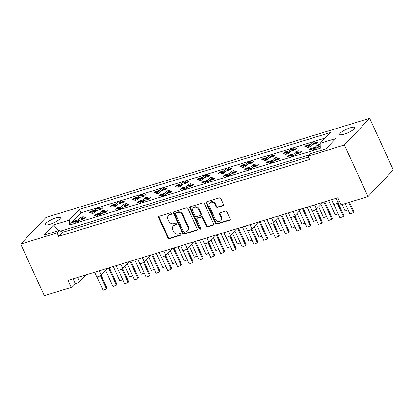 <?xml version="1.0" encoding="UTF-8"?>
<svg xmlns="http://www.w3.org/2000/svg" width="414" height="414" viewBox="0 0 414 414"><rect width="100%" height="100%" fill="white"/><g stroke="black" fill="none" stroke-linecap="round" stroke-linejoin="round"><path stroke-width="0.62" d="M171.536 213.381A0.885 0.745 -136.5 0 0 170.439 212.827L159.204 216.263A1.263 1.066 -136.5 0 0 158.66 217.707L167.877 237.833A1.263 1.066 -136.5 0 0 169.445 238.624L180.675 235.188A0.885 0.745 -136.5 0 0 179.955 233.62L178.506 234.065A4.047 3.41 -136.5 0 1 173.482 231.524L172.716 229.848A4.047 3.41 -136.5 0 1 173.166 226.028A4.047 3.41 -136.5 0 1 174.46 225.237L175.914 224.792A0.885 0.745 -136.5 0 0 175.2 223.224L173.745 223.669A4.047 3.41 -136.5 0 1 168.726 221.128L167.955 219.451A4.047 3.41 -136.5 0 1 168.405 215.632A4.047 3.41 -136.5 0 1 169.699 214.835L171.153 214.39A0.885 0.745 -136.5 0 0 171.536 213.381M344.22 134.198A8.244 1.904 155.4 0 1 339.775 134.415A8.244 1.904 155.4 0 1 350.316 127.771A8.244 1.904 155.4 0 1 354.762 127.553A8.244 1.904 155.4 0 1 344.22 134.198M49.82 224.336A8.244 1.904 155.4 0 1 45.374 224.554A8.244 1.904 155.4 0 1 55.916 217.914A8.244 1.904 155.4 0 1 60.361 217.692A8.244 1.904 155.4 0 1 49.82 224.336M222.903 205.748A1.263 1.066 -136.5 0 0 223.451 204.309L220.864 198.663A1.263 1.066 -136.5 0 0 219.296 197.866L206.824 201.685A1.263 1.066 -136.5 0 0 206.275 203.129L215.492 223.255A1.263 1.066 -136.5 0 0 217.06 224.046L229.532 220.227A1.263 1.066 -136.5 0 0 230.081 218.789L226.955 211.968A1.263 1.066 -136.5 0 0 225.387 211.171L220.046 212.806A1.263 1.066 -136.5 0 0 219.503 214.25L221.05 217.629A3.379 2.851 -136.5 0 1 220.678 220.822A3.379 2.851 -136.5 0 1 215.399 219.363L209.329 206.11A3.379 2.851 -136.5 0 1 209.707 202.922A3.379 2.851 -136.5 0 1 214.985 204.381L215.999 206.591A1.263 1.066 -136.5 0 0 217.567 207.383L222.903 205.748L223.379 205.246A1.263 1.066 -136.5 0 0 223.498 205.204M344.391 144.972L369.676 118.316L45.985 217.428L20.7 244.084L57.096 232.937L58.659 236.358L309.558 159.535L307.995 156.119L344.391 144.972L368.015 196.572L341.095 204.816L337.86 197.752L68.01 280.376L71.244 287.44L75.151 283.321L73.092 278.824M20.7 244.084L44.324 295.684L71.244 287.44M187.992 208.723A1.263 1.066 -136.5 0 0 186.424 207.931L173.952 211.751A1.263 1.066 -136.5 0 0 173.404 213.189L182.621 233.32A1.263 1.066 -136.5 0 0 184.189 234.112L196.66 230.293A1.263 1.066 -136.5 0 0 197.204 228.854L187.992 208.723M190.388 206.715L202.86 202.901A1.263 1.066 -136.5 0 1 204.428 203.693L213.64 223.819A1.263 1.066 -136.5 0 1 213.096 225.263L207.761 226.893A1.263 1.066 -136.5 0 1 206.193 226.101L202.451 217.94A1.263 1.066 -136.5 0 0 200.883 217.143L197.343 218.23A1.263 1.066 -136.5 0 0 196.8 219.668L200.692 228.166A0.885 0.745 -136.5 0 1 199.212 228.621L189.84 208.159A1.263 1.066 -136.5 0 1 190.388 206.715M308.414 157.035L62.473 232.337L59.476 230.427L43.863 235.209L53.623 224.916L69.236 220.139L79.426 209.396L330.325 132.573L320.136 143.316L335.749 138.535L325.989 148.828L310.376 153.61L307.995 156.119M58.659 236.358L62.473 232.337M57.096 232.937L59.476 230.427M90.604 212.299L90.309 211.652L91.592 211.259M98.201 210.126L97.844 209.344L99.976 208.692A1.289 1.087 43.5 0 1 100.39 208.433L99.2 209.691A1.289 1.087 -136.5 0 0 98.786 209.945L99.981 208.687M101.404 208.252L102.688 207.859L101.497 209.117L96.653 210.597L94.511 212.858L91.82 213.681L93.962 211.425L89.119 212.905L90.309 211.652M95.774 211.528L95.153 210.167L97.295 207.911L99.986 207.083L97.844 209.344M93.021 210.819L95.153 210.167M94.583 212.78L93.962 211.425M112.142 205.706L111.842 205.059L113.131 204.666A1.289 1.087 43.5 0 1 113.55 204.407L112.36 205.66A1.289 1.087 -136.5 0 0 111.94 205.918L113.136 204.661M119.739 203.533L119.382 202.751L121.509 202.099M122.937 201.659L124.226 201.266L123.036 202.524L118.192 204.004L116.049 206.265L113.353 207.088L115.496 204.832L110.652 206.312L111.842 205.059M117.312 204.93L116.691 203.574L118.834 201.313L121.525 200.49L119.382 202.751M114.559 204.226L116.691 203.574M116.122 206.188L115.496 204.832M133.675 199.113L133.38 198.461L134.669 198.068A1.289 1.087 43.5 0 1 135.083 197.814L133.893 199.067A1.289 1.087 -136.5 0 0 133.479 199.32A1.289 1.087 -136.5 0 0 133.479 199.325L134.669 198.063M137.655 199.595L137.034 198.234L132.19 199.719L133.38 198.461M137.034 198.234L134.892 200.495L137.583 199.672L139.725 197.411L144.574 195.925L145.764 194.673L144.476 195.066M141.272 196.935L140.915 196.153L143.047 195.501M138.845 198.337L138.224 196.981L140.367 194.72L143.058 193.897L140.915 196.153M136.092 197.633L138.224 196.981M155.214 192.52L154.914 191.868L156.202 191.475A1.289 1.087 43.5 0 1 156.621 191.216L155.431 192.474A1.289 1.087 -136.5 0 0 155.012 192.733M159.193 193.002L158.572 191.641L153.723 193.126L154.914 191.868M158.572 191.641L156.43 193.902L159.121 193.074L161.263 190.818L166.107 189.333L167.297 188.08L166.009 188.473M162.811 190.342L162.454 189.56L164.586 188.908A1.289 1.087 43.5 0 1 165 188.649L163.809 189.907A1.289 1.087 -136.5 0 0 163.395 190.161A1.289 1.087 -136.5 0 0 163.395 190.166L164.586 188.903M160.384 191.744L159.763 190.388L161.905 188.127L164.596 187.304L162.454 189.56M157.631 191.04L159.763 190.388M176.747 185.927L176.452 185.275L177.741 184.882A1.289 1.087 43.5 0 1 178.155 184.623L176.964 185.881A1.289 1.087 -136.5 0 0 176.55 186.134M180.732 186.403L180.106 185.048L175.262 186.533L176.452 185.275M180.106 185.048L177.963 187.304L180.659 186.481L182.802 184.225L187.645 182.74L188.836 181.482L187.547 181.881M184.349 183.749L183.992 182.967L186.119 182.315A1.289 1.087 43.5 0 1 186.538 182.056L185.348 183.314A1.289 1.087 -136.5 0 0 184.929 183.573M181.922 185.151L181.296 183.79L183.438 181.534L186.134 180.711L183.992 182.967M179.169 184.442L181.296 183.79M198.285 179.329L197.99 178.682L199.274 178.289M202.265 179.811L201.644 178.455L196.8 179.935L197.99 178.682M201.644 178.455L199.501 180.711L202.192 179.888L204.335 177.627L209.184 176.147L210.374 174.889L209.086 175.282M205.882 177.156L205.525 176.374L207.657 175.722M203.455 178.558L202.834 177.197L204.977 174.941L207.668 174.113L205.525 176.374M200.702 177.849L202.834 177.197M219.824 172.736L219.523 172.089L220.812 171.691A1.289 1.087 43.5 0 1 221.231 171.437L220.041 172.69A1.289 1.087 -136.5 0 0 219.622 172.948L220.817 171.691M223.803 173.218L223.182 171.857L218.333 173.342L219.523 172.089M223.182 171.857L221.04 174.118L223.731 173.295L225.873 171.034L230.717 169.549L231.907 168.296L230.619 168.689M227.421 170.563L227.063 169.781L229.19 169.129A1.289 1.087 43.5 0 1 229.61 168.871L228.419 170.123A1.289 1.087 -136.5 0 0 228 170.382L229.196 169.124M224.993 171.96L224.372 170.604L226.515 168.343L229.206 167.52L227.063 169.781M222.24 171.256L224.372 170.604M241.357 166.143L241.062 165.491L242.35 165.098M245.336 166.625L244.715 165.264L239.872 166.749L241.062 165.491M244.715 165.264L242.573 167.525L245.264 166.697L247.406 164.441L252.255 162.956L253.446 161.703L252.157 162.097M248.959 163.965L248.597 163.183L250.729 162.531A1.289 1.087 43.5 0 1 251.148 162.278L249.958 163.53A1.289 1.087 -136.5 0 0 249.538 163.789L250.734 162.526M246.527 165.367L245.906 164.011L248.048 161.75L250.739 160.927L248.597 163.183M243.779 164.663L245.906 164.011M262.895 159.55L262.595 158.898L263.884 158.505M266.875 160.027L266.254 158.671L261.405 160.156L262.595 158.898M266.254 158.671L264.111 160.932L266.802 160.104L268.945 157.848L273.789 156.363L274.979 155.105L273.695 155.504M270.492 157.372L270.135 156.59L272.267 155.938M268.065 158.774L267.444 157.413L269.586 155.157L272.277 154.334L270.135 156.59M265.312 158.07L267.444 157.413M284.434 152.957L284.133 152.305L285.422 151.912A1.289 1.087 43.5 0 1 285.841 151.653L284.651 152.906A1.289 1.087 -136.5 0 0 284.232 153.164L285.427 151.907M288.413 153.434L287.787 152.078L282.943 153.558L284.133 152.305M287.787 152.078L285.644 154.334L288.341 153.511L290.483 151.25L295.327 149.77L296.517 148.512L295.229 148.905M292.03 150.779L291.673 149.997L293.8 149.345A1.289 1.087 43.5 0 1 294.219 149.087L293.029 150.344A1.289 1.087 -136.5 0 0 292.615 150.598A1.289 1.087 -136.5 0 0 292.61 150.598L293.805 149.34M289.603 152.181L288.977 150.82L291.125 148.564L293.816 147.736L291.673 149.997M286.85 151.472L288.977 150.82M305.967 146.359L305.672 145.712L306.96 145.319A1.289 1.087 43.5 0 1 307.374 145.06L306.184 146.313A1.289 1.087 -136.5 0 0 305.77 146.566A1.289 1.087 -136.5 0 0 305.77 146.572M309.946 146.841L309.325 145.485L304.481 146.965L305.672 145.712M309.325 145.485L307.183 147.741L309.874 146.918L312.016 144.657L316.865 143.177L318.055 141.919L316.767 142.312M313.564 144.186L313.207 143.404L315.339 142.752A1.289 1.087 43.5 0 1 315.758 142.494L314.568 143.746A1.289 1.087 -136.5 0 0 314.148 144.005L315.344 142.747M311.137 145.588L310.516 144.227L312.658 141.971L315.349 141.143L313.207 143.404M308.383 144.879L310.516 144.227M339.387 201.085L338.083 202.462A2.577 0.595 155.4 0 1 334.978 204.128A2.577 0.595 155.4 0 1 333.591 204.195L331.531 199.693M322.93 202.327L316.55 209.054A2.577 0.595 155.4 0 1 313.445 210.721A2.577 0.595 155.4 0 1 312.052 210.788L309.993 206.286M301.397 208.92L295.011 215.653A2.577 0.595 155.4 0 1 291.906 217.314A2.577 0.595 155.4 0 1 290.514 217.381L288.454 212.884M279.859 215.513L273.473 222.246A2.577 0.595 155.4 0 1 270.368 223.907A2.577 0.595 155.4 0 1 268.981 223.974L266.921 219.477M258.32 222.106L251.94 228.838A2.577 0.595 155.4 0 1 248.835 230.5A2.577 0.595 155.4 0 1 247.443 230.572L245.383 226.07M236.787 228.704L230.401 235.431A2.577 0.595 155.4 0 1 227.296 237.098A2.577 0.595 155.4 0 1 225.909 237.165L223.845 232.663M215.249 235.297L208.868 242.024A2.577 0.595 155.4 0 1 205.758 243.691A2.577 0.595 155.4 0 1 204.371 243.758L202.311 239.256M193.716 241.89L187.33 248.623A2.577 0.595 155.4 0 1 184.225 250.284A2.577 0.595 155.4 0 1 182.833 250.351L180.773 245.854M172.177 248.483L165.791 255.215A2.577 0.595 155.4 0 1 162.686 256.877A2.577 0.595 155.4 0 1 161.3 256.944L159.24 252.447M150.639 255.076L144.258 261.808A2.577 0.595 155.4 0 1 141.153 263.475A2.577 0.595 155.4 0 1 139.761 263.542L137.702 259.04M129.106 261.674L122.72 268.401A2.577 0.595 155.4 0 1 119.615 270.068A2.577 0.595 155.4 0 1 118.223 270.135L116.163 265.633M107.568 268.267L101.187 274.999A2.577 0.595 155.4 0 1 98.077 276.661A2.577 0.595 155.4 0 1 96.69 276.728L94.63 272.231M86.029 274.86L79.648 281.592A2.577 0.595 155.4 0 1 76.543 283.254A2.577 0.595 155.4 0 1 75.151 283.321M73.883 221.873L73.588 221.226L74.872 220.828A1.289 1.087 43.5 0 1 75.291 220.574L74.101 221.826A1.289 1.087 -136.5 0 0 73.682 222.085L74.877 220.822M81.48 219.699L81.123 218.918L83.255 218.266A1.289 1.087 43.5 0 1 83.669 218.007L82.479 219.26A1.289 1.087 -136.5 0 0 82.065 219.518L83.261 218.261M84.684 217.826L85.972 217.433L84.782 218.685L79.933 220.17L77.791 222.432L75.1 223.255L77.242 220.993L72.398 222.478L73.588 221.226M79.053 221.097L78.432 219.741L80.575 217.479L83.266 216.657L81.123 218.918M76.3 220.393L78.432 219.741M77.863 222.354L77.242 220.993M95.422 215.28L95.122 214.628L96.41 214.235M103.019 213.101L102.662 212.32L104.789 211.668A1.289 1.087 43.5 0 1 105.208 211.414L104.017 212.667A1.289 1.087 -136.5 0 0 103.598 212.925L104.794 211.663M106.217 211.233L107.505 210.84L106.315 212.092L101.471 213.577L99.329 215.834L96.638 216.662L98.78 214.4L93.931 215.885L95.122 214.628M100.592 214.504L99.971 213.148L102.113 210.886L104.804 210.064L102.662 212.32M97.839 213.8L99.971 213.148M99.401 215.761L98.78 214.4M116.955 208.687L116.66 208.035L117.949 207.642M120.935 209.163L120.314 207.807L115.47 209.293L116.66 208.035M120.314 207.807L118.171 210.064L120.862 209.241L123.005 206.984L127.854 205.499L129.044 204.242L127.755 204.64M124.557 206.508L124.195 205.727L126.327 205.075M122.125 207.911L121.504 206.55L123.646 204.293L126.337 203.471L124.195 205.727M119.377 207.202L121.504 206.55M138.493 202.089L138.193 201.442L139.482 201.049A1.289 1.087 43.5 0 1 139.901 200.79L138.711 202.042A1.289 1.087 -136.5 0 0 138.292 202.301L139.487 201.044M142.473 202.57L141.852 201.214L137.003 202.694L138.193 201.442M141.852 201.214L139.709 203.471L142.4 202.648L144.543 200.386L149.387 198.906L150.577 197.649L149.294 198.042M146.09 199.915L145.733 199.134L147.865 198.482A1.289 1.087 43.5 0 1 148.279 198.223L147.089 199.481A1.289 1.087 -136.5 0 0 146.68 199.734A1.289 1.087 -136.5 0 0 146.675 199.734L147.87 198.477M143.663 201.318L143.042 199.957L145.185 197.701L147.876 196.873L145.733 199.134M140.91 200.609L143.042 199.957M160.032 195.496L159.732 194.849L161.02 194.456A1.289 1.087 43.5 0 1 161.439 194.197L160.249 195.449A1.289 1.087 -136.5 0 0 159.83 195.708M164.011 195.977L163.385 194.621L158.541 196.101L159.732 194.849M163.385 194.621L161.243 196.878L163.939 196.055L166.081 193.793L170.925 192.313L172.115 191.056L170.827 191.449M167.629 193.322L167.272 192.541L169.398 191.889A1.289 1.087 43.5 0 1 169.818 191.63L168.627 192.883A1.289 1.087 -136.5 0 0 168.208 193.141L169.404 191.884M165.202 194.72L164.575 193.364L166.718 191.102L169.414 190.28L167.272 192.541M162.448 194.016L164.575 193.364M181.565 188.903L181.27 188.251L182.558 187.858A1.289 1.087 43.5 0 1 182.972 187.604L181.782 188.856A1.289 1.087 -136.5 0 0 181.368 189.11A1.289 1.087 -136.5 0 0 181.368 189.115L182.558 187.852M185.544 189.384L184.923 188.023L180.08 189.508L181.27 188.251M184.923 188.023L182.781 190.285L185.472 189.462L187.614 187.2L192.463 185.715L193.654 184.463L192.365 184.856M189.162 186.724L188.805 185.948L190.937 185.291A1.289 1.087 43.5 0 1 191.356 185.037L190.166 186.29A1.289 1.087 -136.5 0 0 189.747 186.548M186.735 188.127L186.114 186.771L188.256 184.509L190.947 183.687L188.805 185.948M183.982 187.423L186.114 186.771M203.103 182.31L202.803 181.658L204.092 181.265A1.289 1.087 43.5 0 1 204.511 181.006L203.321 182.263A1.289 1.087 -136.5 0 0 202.901 182.522L204.097 181.26M207.083 182.791L206.462 181.43L201.613 182.916L202.803 181.658M206.462 181.43L204.319 183.692L207.01 182.864L209.153 180.607L213.997 179.122L215.187 177.87L213.898 178.263M210.7 180.131L210.343 179.35L212.475 178.698A1.289 1.087 43.5 0 1 212.889 178.439L211.699 179.697A1.289 1.087 -136.5 0 0 211.285 179.95A1.289 1.087 -136.5 0 0 211.285 179.955L212.475 178.693M208.273 181.534L207.652 180.178L209.794 177.916L212.486 177.094L210.343 179.35M205.52 180.83L207.652 180.178M224.636 175.717L224.341 175.065L225.63 174.672M228.616 176.193L227.995 174.837L223.151 176.323L224.341 175.065M227.995 174.837L225.853 177.094L228.544 176.271L230.686 174.015L235.535 172.529L236.725 171.272L235.437 171.67M232.238 173.538L231.881 172.757L234.008 172.105A1.289 1.087 43.5 0 1 234.427 171.846L233.237 173.104A1.289 1.087 -136.5 0 0 232.818 173.362L234.013 172.1M229.806 174.941L229.185 173.58L231.328 171.324L234.024 170.501L231.881 172.757M227.058 174.232L229.185 173.58M246.175 169.119L245.88 168.472L247.163 168.079A1.289 1.087 43.5 0 1 247.582 167.82L246.392 169.072A1.289 1.087 -136.5 0 0 245.973 169.331L247.168 168.074M250.154 169.6L249.533 168.244L244.69 169.724L245.88 168.472M249.533 168.244L247.391 170.501L250.082 169.678L252.224 167.416L257.068 165.936L258.258 164.679L256.975 165.072M253.772 166.946L253.415 166.164L255.547 165.512M251.345 168.348L250.724 166.987L252.866 164.731L255.557 163.903L253.415 166.164M248.591 167.639L250.724 166.987M267.713 162.526L267.413 161.879L268.702 161.481A1.289 1.087 43.5 0 1 269.121 161.227L267.93 162.479A1.289 1.087 -136.5 0 0 267.511 162.738L268.707 161.481M271.693 163.007L271.072 161.646L266.223 163.132L267.413 161.879M271.072 161.646L268.924 163.908L271.62 163.085L273.763 160.823L278.606 159.338L279.797 158.086L278.508 158.479M275.31 160.353L274.953 159.571L277.08 158.919M272.883 161.75L272.262 160.394L274.404 158.132L277.095 157.31L274.953 159.571M270.13 161.046L272.262 160.394M289.246 155.933L288.951 155.281L290.24 154.888A1.289 1.087 43.5 0 1 290.654 154.629L289.464 155.887A1.289 1.087 -136.5 0 0 289.05 156.14A1.289 1.087 -136.5 0 0 289.05 156.145M293.226 156.414L292.605 155.053L287.761 156.539L288.951 155.281M292.605 155.053L290.462 157.315L293.153 156.487L295.296 154.231L300.145 152.745L301.335 151.493L300.046 151.886M296.843 153.754L296.486 152.973L298.618 152.321A1.289 1.087 43.5 0 1 299.037 152.067L297.847 153.32A1.289 1.087 -136.5 0 0 297.428 153.578L298.623 152.316M294.416 155.157L293.795 153.801L295.938 151.54L298.629 150.717L296.486 152.973M291.668 154.453L293.795 153.801M310.785 149.34L310.484 148.688L311.773 148.295A1.289 1.087 43.5 0 1 312.192 148.036L311.002 149.294A1.289 1.087 -136.5 0 0 310.583 149.552L311.778 148.29M314.764 149.816L314.143 148.46L309.294 149.946L310.484 148.688M314.143 148.46L312.001 150.722L314.692 149.894L316.834 147.638L320.229 146.597M318.382 147.161L318.024 146.38L320.157 145.728A1.289 1.087 43.5 0 1 320.203 145.681M315.954 148.564L315.333 147.203L317.476 144.947L320.162 144.124L318.024 146.38M313.201 147.86L315.333 147.203M368.015 196.572L393.3 169.916L369.676 118.316M69.236 220.139L69.376 225.061L320.276 148.238L320.136 143.316M69.376 225.061L80.994 212.812L325.119 138.064M80.994 212.812L79.426 209.396M81.196 218.84L80.575 217.479M97.916 209.267L97.295 207.911M102.734 212.247L102.113 210.886M124.267 205.649L123.646 204.293M145.806 199.056L145.185 197.701M167.344 192.463L166.718 191.102M188.877 185.87L188.256 184.509M210.416 179.278L209.794 177.916M231.954 172.679L231.328 171.324M253.487 166.086L252.866 164.731M275.025 159.493L274.404 158.132M296.559 152.901L295.938 151.54M318.097 146.302L317.476 144.947M119.455 202.674L118.834 201.313M140.988 196.081L140.367 194.72M162.526 189.488L161.905 188.127M184.064 182.89L183.438 181.534M205.598 176.297L204.977 174.941M227.136 169.704L226.515 168.343M248.669 163.111L248.048 161.75M270.207 156.513L269.586 155.157M291.746 149.92L291.125 148.564M313.279 143.327L312.658 141.971M309.077 154.976L60.506 231.084M53.623 224.916L58.576 230.701M171.603 213.898L170.175 214.333A4.047 3.41 -136.5 0 0 168.881 215.13L168.405 215.632M173.166 226.028L173.642 225.526A4.047 3.41 -136.5 0 1 174.936 224.735L176.364 224.295M159.09 216.31A1.263 1.066 -136.5 0 0 159.136 217.205L168.353 237.331A1.263 1.066 -136.5 0 0 169.921 238.122L181.125 234.697M173.833 211.792A1.263 1.066 -136.5 0 0 173.88 212.687L183.097 232.818A1.263 1.066 -136.5 0 0 184.665 233.61L197.136 229.791A1.263 1.066 -136.5 0 0 197.255 229.749M175.831 212.962A0.885 0.745 -136.5 0 0 175.448 213.971L183.537 231.633A0.885 0.745 -136.5 0 0 184.634 232.192L186.165 231.721A4.047 3.41 -136.5 0 0 187.464 230.929A4.047 3.41 -136.5 0 0 187.909 227.11L182.383 215.032A4.047 3.41 -136.5 0 0 177.363 212.491L175.831 212.962L176.307 212.46A0.885 0.745 -136.5 0 0 176.022 212.63L175.546 213.132M187.464 230.929L187.94 230.427A4.047 3.41 -136.5 0 0 188.386 226.608L187.909 227.11M176.307 212.46L177.839 211.989A4.047 3.41 -136.5 0 1 182.859 214.53L188.386 226.608M196.94 218.478L197.416 217.976A1.263 1.066 -136.5 0 1 197.82 217.728L201.359 216.641A1.263 1.066 -136.5 0 1 202.927 217.438L206.669 225.599A1.263 1.066 -136.5 0 0 208.237 226.391L213.572 224.761A1.263 1.066 -136.5 0 0 213.691 224.714M190.269 206.762A1.263 1.066 -136.5 0 0 190.316 207.657L199.688 228.119A0.885 0.745 -136.5 0 0 200.754 228.683M198.575 209.468A3.379 2.851 -136.5 0 0 193.297 208.009A3.379 2.851 -136.5 0 0 192.919 211.202L195.056 215.87A1.263 1.066 -136.5 0 0 196.629 216.662L200.169 215.58A1.263 1.066 -136.5 0 0 200.712 214.136L198.575 209.468L199.051 208.966A3.379 2.851 -136.5 0 0 193.773 207.507L193.297 208.009M200.573 215.332L201.049 214.83A1.263 1.066 -136.5 0 0 201.188 213.634L200.712 214.136M199.051 208.966L201.188 213.634M209.707 202.922L210.183 202.42A3.379 2.851 -136.5 0 1 215.461 203.879L216.475 206.089A1.263 1.066 -136.5 0 0 218.043 206.881L223.379 205.246M220.678 220.822L221.154 220.32A3.379 2.851 -136.5 0 0 221.526 217.127L221.05 217.629M219.932 212.853A1.263 1.066 -136.5 0 0 219.979 213.748L221.526 217.127M206.705 201.732A1.263 1.066 -136.5 0 0 206.752 202.627L215.968 222.753A1.263 1.066 -136.5 0 0 217.536 223.544L230.008 219.725A1.263 1.066 -136.5 0 0 230.127 219.684M109.374 267.713L116.919 284.201L116.469 285.199L113.038 286.519L105.736 270.575L105.177 270.787M75.11 221.645A1.289 1.087 -136.5 0 0 74.592 221.676L74.101 221.826M74.592 221.676L75.783 220.424L75.291 220.574M83.493 219.084A1.289 1.087 -136.5 0 0 82.971 219.109L84.161 217.857L83.669 218.007M82.971 219.109L82.479 219.26M75.783 220.424A1.289 1.087 43.5 0 1 76.693 220.522L78.655 221.516M84.161 217.857A1.289 1.087 43.5 0 1 85.32 218.116M116.469 285.199L108.577 267.956M100.379 275.615L106.522 289.029L103.091 290.354L96.907 276.847M101.063 275.119L106.972 288.03L106.522 289.029M132.692 275.817L129.758 276.945L124.826 266.181M91.83 212.077A1.289 1.087 -136.5 0 0 91.308 212.108L90.821 212.253A1.289 1.087 -136.5 0 0 90.402 212.511L91.597 211.254A1.289 1.087 43.5 0 1 92.011 211L90.821 212.253M91.308 212.108L92.498 210.85L92.011 211M100.214 209.51A1.289 1.087 -136.5 0 0 99.691 209.541L100.881 208.283L100.39 208.433M99.691 209.541L99.2 209.691M92.498 210.85A1.289 1.087 43.5 0 1 93.414 210.949L95.375 211.942M100.881 208.283A1.289 1.087 43.5 0 1 102.041 208.542M122.746 279.652L119.806 280.78L113.281 266.518M130.912 261.12L138.457 277.603L138.002 278.601L134.571 279.926L127.269 263.977L126.715 264.194M96.648 215.052A1.289 1.087 -136.5 0 0 96.126 215.083L95.639 215.233A1.289 1.087 -136.5 0 0 95.22 215.492L96.415 214.229A1.289 1.087 43.5 0 1 96.829 213.976L95.639 215.233M96.126 215.083L97.316 213.826L96.829 213.976M105.027 212.486A1.289 1.087 -136.5 0 0 104.509 212.517L105.699 211.264L105.208 211.414M104.509 212.517L104.017 212.667M97.316 213.826A1.289 1.087 43.5 0 1 98.232 213.929L100.193 214.923M105.699 211.264A1.289 1.087 43.5 0 1 106.859 211.523M138.002 278.601L130.11 261.363M121.913 269.017L128.055 282.436L124.624 283.761L118.44 270.254M122.596 268.52L128.511 281.437L128.055 282.436M152.445 254.527L159.995 271.01L159.54 272.008L156.109 273.333L148.807 257.384L148.248 257.601M118.187 208.459A1.289 1.087 -136.5 0 0 117.664 208.49L117.172 208.64A1.289 1.087 -136.5 0 0 116.764 208.894A1.289 1.087 -136.5 0 0 116.758 208.894M117.664 208.49L118.854 207.233L117.172 208.64M126.565 205.893A1.289 1.087 -136.5 0 0 126.042 205.924L127.233 204.666L126.746 204.816L125.556 206.074A1.289 1.087 -136.5 0 0 125.137 206.332L126.332 205.07A1.289 1.087 43.5 0 1 126.746 204.816M126.042 205.924L125.556 206.074M118.854 207.233A1.289 1.087 43.5 0 1 119.765 207.336L121.732 208.33M127.233 204.666A1.289 1.087 43.5 0 1 128.397 204.925M116.764 208.894L117.954 207.637A1.289 1.087 43.5 0 1 118.363 207.383M159.54 272.008L151.648 254.77M143.451 262.424L149.594 275.843L146.163 277.168L139.979 263.661M144.134 261.927L150.044 274.844L149.594 275.843M173.983 247.929L181.529 264.417L181.078 265.415L177.642 266.735L170.345 250.791L169.787 251.003M139.72 201.866A1.289 1.087 -136.5 0 0 139.197 201.897L138.711 202.042M139.197 201.897L140.387 200.64L139.901 200.79M148.103 199.3A1.289 1.087 -136.5 0 0 147.581 199.331L148.771 198.073L148.279 198.223M147.581 199.331L147.089 199.481M140.387 200.64A1.289 1.087 43.5 0 1 141.303 200.738L143.265 201.737M148.771 198.073A1.289 1.087 43.5 0 1 149.93 198.332M181.078 265.415L173.187 248.177M164.989 255.831L171.132 269.25L167.696 270.57L161.517 257.063M165.667 255.334L171.582 268.251L171.132 269.25M195.517 241.336L203.067 257.824L202.612 258.822L199.181 260.142L191.879 244.198L191.325 244.41M161.258 195.273A1.289 1.087 -136.5 0 0 160.736 195.299L160.249 195.449M160.736 195.299L161.926 194.047L161.439 194.197M169.636 192.707A1.289 1.087 -136.5 0 0 169.114 192.733L170.304 191.48L169.818 191.63M169.114 192.733L168.627 192.883M161.926 194.047A1.289 1.087 43.5 0 1 162.842 194.145L164.803 195.139M170.304 191.48A1.289 1.087 43.5 0 1 171.468 191.739M202.612 258.822L194.72 241.579M186.523 249.238L192.665 262.657L189.234 263.977L183.05 250.47M187.206 248.742L193.121 261.653L192.665 262.657M217.055 234.743L224.6 251.226L224.15 252.224L220.719 253.549L213.417 237.6L212.858 237.817M182.791 188.675A1.289 1.087 -136.5 0 0 182.274 188.706L181.782 188.856M182.274 188.706L183.464 187.454L182.972 187.604M191.175 186.114A1.289 1.087 -136.5 0 0 190.652 186.14L191.842 184.887L191.356 185.037M190.652 186.14L190.166 186.29M183.464 187.454A1.289 1.087 43.5 0 1 184.375 187.552L186.341 188.546M191.842 184.887A1.289 1.087 43.5 0 1 193.007 185.146M224.15 252.224L216.258 234.986M208.061 242.645L214.204 256.059L210.773 257.384L204.588 243.877M208.744 242.149L214.654 255.06L214.204 256.059M238.593 228.15L246.139 244.633L245.688 245.631L242.252 246.956L234.95 231.007L234.396 231.224M204.33 182.082A1.289 1.087 -136.5 0 0 203.807 182.113L203.321 182.263M203.807 182.113L204.997 180.856L204.511 181.006M212.708 179.516A1.289 1.087 -136.5 0 0 212.191 179.547L213.381 178.294L212.889 178.439M212.191 179.547L211.699 179.697M204.997 180.856A1.289 1.087 43.5 0 1 205.913 180.959L207.875 181.953M213.381 178.294A1.289 1.087 43.5 0 1 214.54 178.553M245.688 245.631L237.791 228.393M229.594 236.047L235.737 249.466L232.306 250.791L226.122 237.284M230.277 235.55L236.192 248.467L235.737 249.466M260.127 221.557L267.677 238.04L267.221 239.038L263.79 240.363L256.489 224.414L255.93 224.631M225.868 175.489A1.289 1.087 -136.5 0 0 225.345 175.52L224.854 175.671A1.289 1.087 -136.5 0 0 224.44 175.924L225.635 174.667A1.289 1.087 43.5 0 1 226.044 174.413L224.854 175.671M225.345 175.52L226.536 174.263L226.044 174.413M234.246 172.923A1.289 1.087 -136.5 0 0 233.724 172.954L234.914 171.696L234.427 171.846M233.724 172.954L233.237 173.104M226.536 174.263A1.289 1.087 43.5 0 1 227.452 174.366L229.413 175.36M234.914 171.696A1.289 1.087 43.5 0 1 236.078 171.955M267.221 239.038L259.33 221.8M251.132 229.454L257.275 242.873L253.844 244.193L247.66 230.691M251.815 228.958L257.731 241.874L257.275 242.873M281.665 214.959L289.21 231.447L288.76 232.445L285.329 233.765L278.027 217.821L277.468 218.033M247.401 168.896A1.289 1.087 -136.5 0 0 246.879 168.922L246.392 169.072M246.879 168.922L248.069 167.67L247.582 167.82M255.785 166.33A1.289 1.087 -136.5 0 0 255.262 166.361L256.452 165.103L255.961 165.253L254.77 166.511A1.289 1.087 -136.5 0 0 254.356 166.764L255.552 165.507A1.289 1.087 43.5 0 1 255.961 165.253M255.262 166.361L254.77 166.511M248.069 167.67A1.289 1.087 43.5 0 1 248.985 167.768L250.946 168.762M256.452 165.103A1.289 1.087 43.5 0 1 257.611 165.362M288.76 232.445L280.868 215.208M272.671 222.861L278.813 236.28L275.377 237.6L269.198 224.093M273.354 222.365L279.264 235.281L278.813 236.28M154.225 269.224L151.291 270.352L146.365 259.588M113.369 205.484A1.289 1.087 -136.5 0 0 112.846 205.51L112.36 205.66M112.846 205.51L114.036 204.257L113.55 204.407M121.747 202.917A1.289 1.087 -136.5 0 0 121.224 202.943L122.415 201.69L121.928 201.841L120.738 203.093A1.289 1.087 -136.5 0 0 120.319 203.352L121.514 202.094A1.289 1.087 43.5 0 1 121.928 201.841M121.224 202.943L120.738 203.093M114.036 204.257A1.289 1.087 43.5 0 1 114.952 204.356L116.914 205.349M122.415 201.69A1.289 1.087 43.5 0 1 123.579 201.949M144.279 273.059L141.345 274.187L134.814 259.925M175.764 262.626L172.829 263.759L167.898 252.995M134.902 198.886A1.289 1.087 -136.5 0 0 134.384 198.917L133.893 199.067M134.384 198.917L135.575 197.664L135.083 197.814M143.285 196.324A1.289 1.087 -136.5 0 0 142.763 196.35L143.953 195.097L142.276 196.5A1.289 1.087 -136.5 0 0 141.857 196.759M142.763 196.35L142.276 196.5M135.575 197.664A1.289 1.087 43.5 0 1 136.485 197.763L138.452 198.756M141.862 196.753L143.053 195.501A1.289 1.087 43.5 0 1 143.467 195.248M143.953 195.097A1.289 1.087 43.5 0 1 145.117 195.356M165.817 266.461L162.883 267.594L156.352 253.332M197.302 256.033L194.363 257.166L189.436 246.402M156.44 192.293A1.289 1.087 -136.5 0 0 155.918 192.324L155.431 192.474M155.918 192.324L157.108 191.066L156.621 191.216M164.819 189.726A1.289 1.087 -136.5 0 0 164.301 189.757L165.491 188.505L165 188.649M164.301 189.757L163.809 189.907M157.108 191.066A1.289 1.087 43.5 0 1 158.024 191.17L159.985 192.163M165.491 188.505A1.289 1.087 43.5 0 1 166.651 188.758M187.351 259.868L184.416 261.001L177.885 246.734M218.835 249.44L215.901 250.573L210.974 239.804M177.979 185.7A1.289 1.087 -136.5 0 0 177.456 185.731L176.964 185.881M177.456 185.731L178.646 184.473L178.155 184.623M186.357 183.133A1.289 1.087 -136.5 0 0 185.834 183.164L187.024 181.906L186.538 182.056M185.834 183.164L185.348 183.314M178.646 184.473A1.289 1.087 43.5 0 1 179.562 184.577L181.523 185.57M187.024 181.906A1.289 1.087 43.5 0 1 188.189 182.165M208.889 253.275L205.955 254.403L199.424 240.141M240.374 242.847L237.439 243.975L232.508 233.211M199.512 179.107A1.289 1.087 -136.5 0 0 198.994 179.133L198.503 179.283A1.289 1.087 -136.5 0 0 198.083 179.541M198.994 179.133L200.185 177.88L199.693 178.03L198.503 179.283M207.895 176.54A1.289 1.087 -136.5 0 0 207.373 176.571L208.563 175.313L206.881 176.721A1.289 1.087 -136.5 0 0 206.467 176.975M207.373 176.571L206.881 176.721M200.185 177.88A1.289 1.087 43.5 0 1 201.095 177.979L203.062 178.972M206.472 176.969L207.662 175.717A1.289 1.087 43.5 0 1 208.071 175.464M208.563 175.313A1.289 1.087 43.5 0 1 209.722 175.572M198.089 179.536L199.279 178.284A1.289 1.087 43.5 0 1 199.693 178.03M230.427 246.682L227.493 247.81L220.962 233.548M261.907 236.254L258.973 237.382L254.046 226.618M221.05 172.509A1.289 1.087 -136.5 0 0 220.527 172.54L220.041 172.69M220.527 172.54L221.718 171.287L221.231 171.437M229.428 169.947A1.289 1.087 -136.5 0 0 228.911 169.973L230.101 168.721L229.61 168.871M228.911 169.973L228.419 170.123M221.718 171.287A1.289 1.087 43.5 0 1 222.634 171.386L224.595 172.379M230.101 168.721A1.289 1.087 43.5 0 1 231.26 168.979M251.96 240.084L249.026 241.217L242.495 226.955M283.445 229.656L280.511 230.789L275.579 220.025M242.588 165.916A1.289 1.087 -136.5 0 0 242.066 165.947L241.574 166.097A1.289 1.087 -136.5 0 0 241.16 166.356L242.356 165.093A1.289 1.087 43.5 0 1 242.764 164.839L241.574 166.097M242.066 165.947L243.256 164.689L242.764 164.839M250.967 163.349A1.289 1.087 -136.5 0 0 250.444 163.38L251.634 162.128L251.148 162.278M250.444 163.38L249.958 163.53M243.256 164.689A1.289 1.087 43.5 0 1 244.167 164.793L246.133 165.786M251.634 162.128A1.289 1.087 43.5 0 1 252.799 162.386M273.499 233.491L270.565 234.624L264.034 220.362M303.203 208.366L310.748 224.854L310.293 225.853L306.862 227.172L299.56 211.228L299.006 211.44M268.94 162.298A1.289 1.087 -136.5 0 0 268.417 162.329L267.93 162.479M268.417 162.329L269.607 161.077L269.121 161.227M277.318 159.737A1.289 1.087 -136.5 0 0 276.795 159.763L277.985 158.51L276.309 159.913A1.289 1.087 -136.5 0 0 275.89 160.171M276.795 159.763L276.309 159.913M269.607 161.077A1.289 1.087 43.5 0 1 270.523 161.175L272.484 162.169M275.895 160.166L277.085 158.914A1.289 1.087 43.5 0 1 277.499 158.66M277.985 158.51A1.289 1.087 43.5 0 1 279.15 158.769M310.293 225.853L302.401 208.609M294.204 216.268L300.347 229.682L296.916 231.007L290.731 217.5M294.887 215.772L300.802 228.683L300.347 229.682M324.736 201.773L332.287 218.256L331.831 219.254L328.4 220.579L321.098 204.63L320.539 204.847M290.473 155.705A1.289 1.087 -136.5 0 0 289.955 155.736L289.464 155.887M289.955 155.736L291.145 154.484L290.654 154.629M298.856 153.139A1.289 1.087 -136.5 0 0 298.334 153.17L299.524 151.917L299.037 152.067M298.334 153.17L297.847 153.32M291.145 154.484A1.289 1.087 43.5 0 1 292.056 154.582L294.023 155.576M299.524 151.917A1.289 1.087 43.5 0 1 300.688 152.176M331.831 219.254L323.939 202.016M315.742 209.67L321.885 223.089L318.454 224.414L312.27 210.907M316.425 209.173L322.335 222.09L321.885 223.089M349.509 202.239L353.82 211.663L353.37 212.661L349.933 213.986L345.167 203.569M312.011 149.112A1.289 1.087 -136.5 0 0 311.488 149.143L311.002 149.294M311.488 149.143L312.679 147.886L312.192 148.036M320.224 146.53A1.289 1.087 -136.5 0 0 319.872 146.577L319.38 146.727A1.289 1.087 -136.5 0 0 318.966 146.98A1.289 1.087 -136.5 0 0 318.966 146.986M312.679 147.886A1.289 1.087 43.5 0 1 313.595 147.989L315.556 148.983M353.37 212.661L348.707 202.487M337.275 203.077L343.423 216.496L339.987 217.821L333.803 204.314M337.959 202.581L343.874 215.497L343.423 216.496M304.983 223.063L302.044 224.197L297.117 213.427M264.122 159.323A1.289 1.087 -136.5 0 0 263.599 159.354L263.113 159.504A1.289 1.087 -136.5 0 0 262.699 159.757A1.289 1.087 -136.5 0 0 262.693 159.757M263.599 159.354L264.789 158.096L264.303 158.246L263.113 159.504M272.505 156.756A1.289 1.087 -136.5 0 0 271.982 156.787L273.173 155.529L272.681 155.68L271.491 156.937A1.289 1.087 -136.5 0 0 271.077 157.196M271.982 156.787L271.491 156.937M264.789 158.096A1.289 1.087 43.5 0 1 265.705 158.2L267.667 159.193M271.082 157.191L272.272 155.933A1.289 1.087 43.5 0 1 272.681 155.68M273.173 155.529A1.289 1.087 43.5 0 1 274.332 155.788M262.699 159.757L263.889 158.5A1.289 1.087 43.5 0 1 264.303 158.246M295.037 226.898L292.098 228.031L285.572 213.764M326.517 216.47L323.582 217.604L318.656 206.834M285.66 152.73A1.289 1.087 -136.5 0 0 285.137 152.761L284.651 152.906M285.137 152.761L286.328 151.503L285.841 151.653M294.038 150.163A1.289 1.087 -136.5 0 0 293.516 150.194L294.706 148.936L294.219 149.087M293.516 150.194L293.029 150.344M286.328 151.503A1.289 1.087 43.5 0 1 287.244 151.602L289.205 152.6M294.706 148.936A1.289 1.087 43.5 0 1 295.87 149.195M316.57 220.305L313.636 221.433L307.105 207.171M348.055 209.877L345.121 211.005L342.14 204.495M307.193 146.137A1.289 1.087 -136.5 0 0 306.676 146.163L306.184 146.313M306.676 146.163L307.866 144.91L307.374 145.06M315.577 143.57A1.289 1.087 -136.5 0 0 315.054 143.601L316.244 142.344L315.758 142.494M315.054 143.601L314.568 143.746M307.866 144.91A1.289 1.087 43.5 0 1 308.777 145.009L310.743 146.002M316.244 142.344A1.289 1.087 43.5 0 1 317.409 142.602M338.109 213.712L335.174 214.84L328.644 200.578M77.728 277.401L79.648 281.592M99.267 270.808L101.187 274.999M120.805 264.215L122.72 268.401M142.338 257.622L144.258 261.808M163.877 251.024L165.791 255.215M185.41 244.431L187.33 248.623M206.948 237.838L208.868 242.024M228.487 231.245L230.401 235.431M250.02 224.652L251.94 228.838M271.558 218.054L273.473 222.246M293.096 211.461L295.011 215.653M314.63 204.868L316.55 209.054M336.168 198.275L338.083 202.462M170.175 214.333L169.699 214.835M176.354 224.326L175.914 224.792M174.936 224.735L174.46 225.237M181.115 234.722L180.675 235.188M169.921 238.122L169.445 238.624M168.353 237.331L167.877 237.833M159.136 217.205L158.66 217.707M171.593 213.924L171.153 214.39M197.136 229.791L196.66 230.293M184.665 233.61L184.189 234.112M183.097 232.818L182.621 233.32M173.88 212.687L173.404 213.189M182.859 214.53L182.383 215.032M177.839 211.989L177.363 212.491M213.572 224.761L213.096 225.263M208.237 226.391L207.761 226.893M206.669 225.599L206.193 226.101M202.927 217.438L202.451 217.94M201.359 216.641L200.883 217.143M197.82 217.728L197.343 218.23M199.688 228.119L199.212 228.621M190.316 207.657L189.84 208.159M218.043 206.881L217.567 207.383M216.475 206.089L215.999 206.591M215.461 203.879L214.985 204.381M219.979 213.748L219.503 214.25M230.008 219.725L229.532 220.227M217.536 223.544L217.06 224.046M215.968 222.753L215.492 223.255M206.752 202.627L206.275 203.129M76.693 220.522L75.84 221.423M93.414 210.949L92.56 211.854M98.232 213.929L97.373 214.83M119.765 207.336L118.911 208.237M141.303 200.738L140.449 201.644M162.842 194.145L161.983 195.051M184.375 187.552L183.521 188.453M205.913 180.959L205.059 181.86M227.452 174.366L226.593 175.267M248.985 167.768L248.131 168.674M114.952 204.356L114.093 205.256M136.485 197.763L135.632 198.663M158.024 191.17L157.17 192.07M179.562 184.577L178.703 185.477M201.095 177.979L200.241 178.884M222.634 171.386L221.78 172.286M244.167 164.793L243.313 165.693M270.523 161.175L269.664 162.076M292.056 154.582L291.202 155.483M320.208 145.857L319.38 146.727M319.872 146.577L320.219 146.209M313.595 147.989L312.741 148.89M265.705 158.2L264.851 159.1M287.244 151.602L286.384 152.507M308.777 145.009L307.923 145.914M159.835 195.703L161.025 194.451M189.752 186.543L190.942 185.291M155.017 192.727L156.207 191.47M184.934 183.568L186.124 182.31M176.555 186.129L177.746 184.877M289.05 156.14L290.245 154.883M318.966 146.98L320.157 145.723M305.77 146.566L306.96 145.314"/></g></svg>
